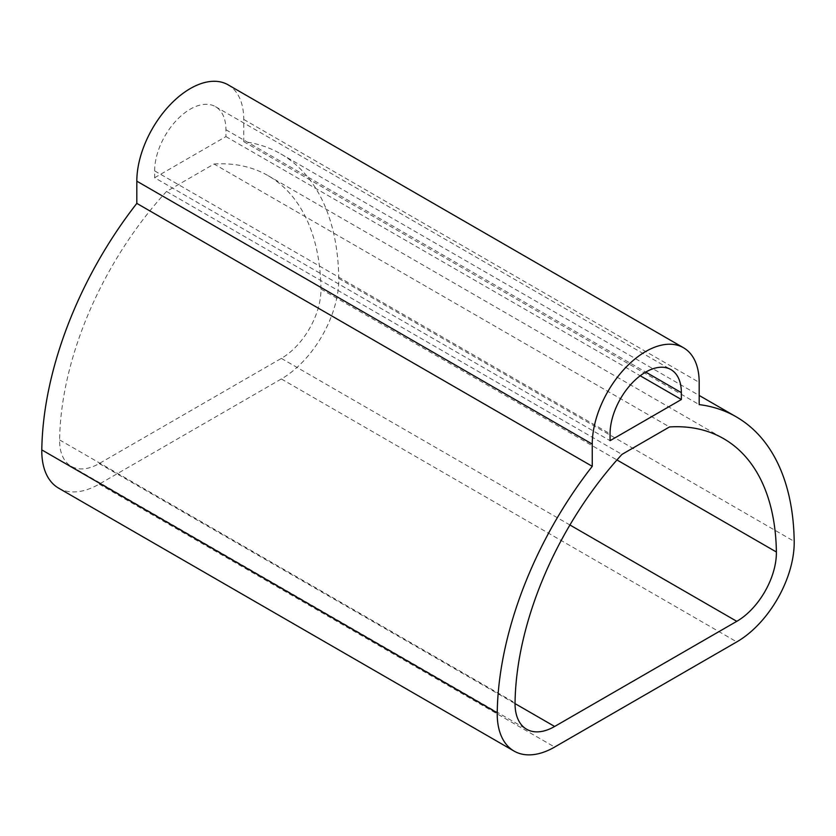 <?xml version="1.0" encoding="UTF-8"?>
<svg xmlns="http://www.w3.org/2000/svg" width="836" height="836" viewBox="0 0 836 836"><rect width="100%" height="100%" fill="white"/><g stroke="black" fill="none" stroke-linecap="round" stroke-linejoin="round"><path stroke-width="0.63" stroke-dasharray="4.18 3.13" d="M58.614 488.14A81.207 46.889 120 0 0 99.212 484.117L281.356 378.959A81.207 46.889 120 0 0 338.768 278.44A280.029 161.682 120 0 0 280.802 153.897A280.029 161.682 120 0 0 243.746 141.66L243.746 119.433A75.606 43.65 120 0 0 228.092 84.823M154.639 177.734L225.929 136.581L225.929 129.726A50.411 29.103 120 0 0 215.489 106.653A50.411 29.103 120 0 0 176.647 120.154A50.411 29.103 120 0 0 154.639 170.878L154.639 177.734L610.071 440.676M214.047 164.013A254.834 147.126 120 0 1 268.199 175.717A254.834 147.126 120 0 1 320.951 289.057A56.002 32.332 120 0 1 281.356 358.383L99.212 463.541A56.002 32.332 120 0 1 71.217 466.31A56.002 32.332 120 0 1 59.617 439.935A254.834 147.126 120 0 1 166.521 191.465L214.047 164.013L669.479 426.956M243.746 141.66L699.178 404.603M225.929 136.581L640.198 375.761M166.521 191.465L621.953 454.397M243.746 119.433L699.178 382.376M338.768 278.44L794.2 541.383M281.356 378.959L736.788 641.902M99.212 484.117L554.644 747.06M225.929 129.726L645.716 372.083M154.639 170.878L610.071 433.821M320.951 289.057L616.958 459.957M281.356 358.383L569.922 524.987M99.212 463.541L515.049 703.609M59.617 439.935L515.049 702.877M280.802 153.897L699.178 395.449M215.489 106.653L670.921 369.585M268.199 175.717L723.631 438.66M71.217 466.31L526.649 729.253"/><path stroke-width="1.25" d="M683.524 347.766L228.092 84.823A75.606 43.65 120 0 0 169.823 105.075A75.606 43.65 120 0 0 136.822 181.172L136.822 203.388A280.029 161.682 120 0 0 41.8 449.893A81.207 46.889 120 0 0 58.614 488.14L514.046 751.073A81.207 46.889 120 0 0 554.644 747.06L736.788 641.902A81.207 46.889 120 0 0 794.2 541.383A280.029 161.682 120 0 0 736.223 416.83A280.029 161.682 120 0 0 699.178 404.603L699.178 382.376A75.606 43.65 120 0 0 683.524 347.766A75.606 43.65 120 0 0 625.255 368.018A75.606 43.65 120 0 0 592.254 444.104L592.254 466.331A280.029 161.682 120 0 0 497.232 712.836A81.207 46.889 120 0 0 514.046 751.073M136.822 203.388L592.254 466.331M681.361 392.659A50.411 29.103 120 0 0 670.921 369.585A50.411 29.103 120 0 0 632.079 383.097A50.411 29.103 120 0 0 610.071 433.821L610.071 440.676L681.361 399.524L681.361 392.659L645.716 372.083M621.953 454.397L669.479 426.956A254.834 147.126 120 0 1 723.631 438.66A254.834 147.126 120 0 1 776.383 552A56.002 32.332 120 0 1 736.788 621.326L554.644 726.474A56.002 32.332 120 0 1 526.649 729.253A56.002 32.332 120 0 1 515.049 702.877A254.834 147.126 120 0 1 621.953 454.397M640.198 375.761L681.361 399.524M41.8 449.893L497.232 712.836M136.822 181.172L592.254 444.104M616.958 459.957L776.383 552M569.922 524.987L736.788 621.326M515.049 703.609L554.644 726.474M699.178 395.449L736.223 416.83"/></g></svg>

